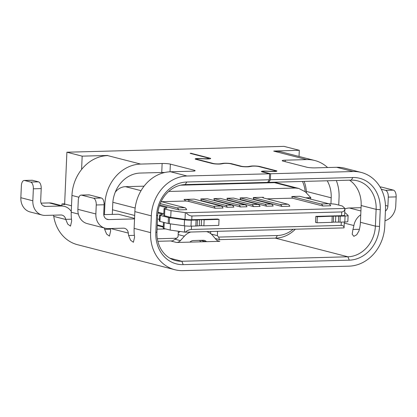 <?xml version="1.0" encoding="UTF-8"?>
<svg xmlns="http://www.w3.org/2000/svg" width="417" height="417" viewBox="0 0 417 417"><rect width="100%" height="100%" fill="white"/><g stroke="black" fill="none" stroke-linecap="round" stroke-linejoin="round"><path stroke-width="0.63" d="M165.643 228.928L157.084 229.157M185.184 232.186L344.056 227.896C344.046 226.264 343.076 225.435 341.148 225.415L191.351 229.454C189.334 229.579 187.28 230.492 185.184 232.186A6.041 0.74 2.5 0 1 184.476 232.097L170.178 230.09L170.449 223.861M163.448 222.292L163.193 228.099A6.041 0.74 2.5 0 0 163.99 228.5L170.178 230.09M157.266 224.914L163.266 226.457M327.59 167.54A39.261 33.72 104.4 0 0 314.778 160.503A39.261 33.72 104.4 0 0 306.703 159.596L285.228 160.18A6.041 0.74 2.5 0 0 282.189 160.686A6.041 0.74 2.5 0 0 282.987 161.087L306.948 167.248A6.041 0.74 2.5 0 0 315.184 167.874L336.66 167.295A39.261 33.72 104.4 0 1 344.734 168.202L361.205 172.435A39.261 33.72 104.4 0 1 385.485 209.542L384.75 226.311A39.261 33.72 104.4 0 1 349.003 266.155L182.948 270.633A39.261 33.72 -75.6 0 1 174.874 269.731L77.526 244.711A39.261 33.72 -75.6 0 1 53.751 216.402A6.041 5.186 104.4 0 0 53.428 215.188M78.36 214.057L71.224 212.222A39.261 33.72 104.4 0 0 71.703 220.885L70.499 226.108L67.716 224.111L65.709 219.342A6.041 5.186 -75.6 0 0 62.076 215.13A6.041 5.186 -75.6 0 0 60.83 214.99L45.276 215.407A15.101 12.969 -75.6 0 1 42.169 215.063L30.186 211.982A15.101 12.969 -75.6 0 1 20.85 197.71L21.371 185.732A6.041 3.002 88.5 0 1 24.207 180.467A6.041 3.002 88.5 0 1 24.629 180.514L32.49 180.3A6.041 3.002 -91.5 0 0 32.062 180.253L24.207 180.467M41.09 203.147L49.242 202.928A15.101 12.969 -75.6 0 1 52.349 203.277L64.327 206.352A15.101 12.969 -75.6 0 1 71.255 211.429M273.761 151.053L299.302 150.292L284.024 146.367L66.897 152.221L64.614 204.622L61.919 203.929L61.909 205.732M61.919 203.929L64.64 203.856M210.637 233.572L210.726 231.498M178.236 232.936A15.101 12.969 -75.6 0 1 180.196 231.498M306.703 159.596L273.755 151.131A39.261 33.72 -75.6 0 1 281.829 152.033L314.778 160.503M299.302 150.292L299.031 156.458M190.209 153.31L191.257 153.279L191.241 153.649M71.224 212.222L71.953 195.453A39.261 33.72 -75.6 0 1 81.591 169.474L82.17 156.146L66.897 152.221M81.591 169.474A39.261 33.72 -75.6 0 1 107.701 155.609L140.649 164.074A39.261 33.72 104.4 0 0 104.902 203.923L104.438 214.609M107.711 155.458L82.17 156.146M157.85 241.302L172.45 240.906L176.699 238.227L178.075 236.694L178.309 231.232M157.334 238.748L176.699 238.227M304.134 181.4A33.219 28.533 -75.6 0 1 306.417 192.706M302.492 181.442A30.201 25.943 -75.6 0 1 305.181 191.7M295.351 229.214A33.219 28.533 -75.6 0 1 275.778 238.123L219.597 239.639L218.602 237.096L277.404 235.511L275.778 238.123M293.172 229.277A30.201 25.943 -75.6 0 1 277.404 235.511M144.079 186.17L125.449 186.67A15.101 12.969 104.4 0 0 115.254 192.201M168.713 191.46L295.45 188.041L298.734 188.437L277.586 183A15.101 12.969 104.4 0 0 274.48 182.651L180.634 185.184M217.549 231.315L217.361 235.636L218.602 237.096M211.252 234.067L217.361 235.636M215.229 238.514L219.597 239.639M344.718 212.696L344.974 212.764A6.041 0.74 -177.5 0 1 345.401 212.967L348.049 215.401A6.041 0.74 -177.5 0 1 348.106 215.506A6.041 0.74 -177.5 0 1 345.067 216.016L340.251 216.147A6.041 0.74 -177.5 0 1 338.687 216.152L335.763 216.115A6.041 0.74 2.5 0 0 334.199 216.126A6.041 0.74 2.5 0 0 333.579 216.147L317.316 216.762L315.82 216.376L315.554 222.365L317.056 222.751L317.316 216.762M348.106 215.506L347.846 221.495A6.041 0.74 -177.5 0 1 344.807 222.006L339.991 222.136A6.041 0.74 -177.5 0 1 338.427 222.141L335.503 222.105A6.041 0.74 2.5 0 0 333.939 222.115A6.041 0.74 2.5 0 0 333.319 222.136L333.579 216.147M333.319 222.136L331.942 222.35L332.203 216.36M331.942 222.35L317.056 222.751M328.758 203.762A4.53 0.553 -177.5 0 0 329.519 203.783A6.041 0.74 -177.5 0 1 336.133 204.419L342.321 206.008L344.849 208.333A6.041 0.74 -177.5 0 1 344.906 208.437L186.034 212.722A6.041 0.74 -177.5 0 1 185.325 212.634L185.028 219.368A6.041 0.74 2.5 0 0 191.778 219.723L217.528 219.029L219.029 219.415L218.763 225.404L203.882 225.805A6.041 0.74 2.5 0 0 201.255 225.696A6.041 0.74 2.5 0 0 200.587 225.706A6.041 0.74 2.5 0 0 199.258 225.779L197.163 225.951A6.041 0.74 -177.5 0 1 195.828 226.019L191.012 226.15A6.041 0.74 -177.5 0 1 184.267 225.795L169.286 223.7A6.041 0.74 -177.5 0 1 168.181 223.512L168.442 217.523L160.217 215.407A4.53 0.553 -177.5 0 1 159.622 215.104A4.53 0.553 -177.5 0 1 160.873 214.781A6.041 0.74 2.5 0 0 162.536 214.343A6.041 0.74 2.5 0 0 161.744 213.942L157.871 212.946M168.181 223.512L159.956 221.396A4.53 0.553 -177.5 0 1 159.362 221.093L159.622 215.104M201.255 225.696L201.52 219.707A6.041 0.74 2.5 0 0 200.848 219.717A6.041 0.74 2.5 0 0 199.519 219.79L197.423 219.962A6.041 0.74 -177.5 0 1 196.089 220.03L191.273 220.16A6.041 0.74 -177.5 0 1 184.528 219.811L169.547 217.71A6.041 0.74 -177.5 0 1 168.442 217.523M203.882 225.805L204.142 219.816A6.041 0.74 2.5 0 0 201.52 219.707M219.029 219.415L204.142 219.816M191.778 219.723L191.94 215.98L341.737 211.94C343.671 211.794 344.729 210.627 344.906 208.437L344.609 215.177A6.041 0.74 -177.5 0 1 341.57 215.683L315.82 216.376M163.818 213.728L157.96 212.222M185.028 219.368L170.73 217.366L164.543 215.777L164.84 209.037L171.027 210.627L185.325 212.634M164.84 209.037A6.041 0.74 -177.5 0 1 164.043 208.636L163.751 215.37A6.041 0.74 2.5 0 0 164.543 215.777M159.435 219.405L157.532 218.915M163.24 227.072L157.24 225.529M320.923 203.981A6.041 3.002 88.5 0 1 322.841 205.988L330.697 205.774A6.041 3.002 88.5 0 0 328.784 203.767L299.677 196.292L291.822 196.501L320.923 203.981L328.784 203.767M307.001 198.169L310.712 197.679L310.649 199.112M191.94 215.98C189.928 215.943 187.958 214.854 186.034 212.722M170.73 217.366L171.027 210.627M164.043 208.636A6.041 0.74 -177.5 0 1 165.711 208.198A4.53 0.553 -177.5 0 0 166.962 207.875A4.53 0.553 -177.5 0 0 166.362 207.572L159.435 205.79M231.967 205.107A6.041 3.002 -91.5 0 1 233.88 207.108L227.333 207.285A6.041 3.002 88.5 0 0 225.415 205.279L231.967 205.107L207.353 198.779L200.806 198.956L225.415 205.279M245.06 204.752A6.041 3.002 -91.5 0 1 246.973 206.759L240.427 206.936A6.041 3.002 88.5 0 0 238.514 204.929L245.06 204.752L220.447 198.424L213.9 198.601L238.514 204.929M260.072 206.405L253.526 206.582L227.557 199.905L226.999 198.247L233.546 198.075L258.154 204.398A6.041 3.002 -91.5 0 1 260.072 206.405M226.999 198.247L251.607 204.575A6.041 3.002 88.5 0 1 253.526 206.582M281.96 206.451L253.76 199.206A6.041 0.74 -177.5 0 1 253.75 199.201L253.307 197.538L263.393 197.267A6.041 0.74 -177.5 0 0 262.746 197.569A6.041 0.74 -177.5 0 0 263.544 197.971L287.902 204.236A6.041 3.002 88.5 0 1 289.82 206.238L281.96 206.451A6.041 3.002 88.5 0 0 280.047 204.445L287.902 204.236M253.307 197.538A6.041 0.74 2.5 0 0 253.823 197.705L280.047 204.445M263.091 197.835L263.393 197.267M213.9 198.601L214.458 200.259L240.427 206.936M200.806 198.956L201.364 200.613L227.333 207.285M291.822 196.501L292.38 198.158L322.841 205.988M305.567 197.804L310.847 197.674A9.059 1.105 2.5 0 0 310.712 197.679M159.716 204.971L178.789 209.871L186.644 209.662A6.041 3.002 88.5 0 0 184.731 207.656L161.134 201.588M266.937 198.846L292.38 198.158M252.53 199.232L253.75 199.201M266.619 206.227L273.166 206.05A6.041 3.002 88.5 0 0 271.253 204.043L246.64 197.721L240.093 197.898L240.651 199.555L266.619 206.227A6.041 3.002 -91.5 0 0 264.701 204.221L271.253 204.043M239.436 199.587L240.651 199.555M226.342 199.941L227.557 199.905M213.243 200.296L214.458 200.259M200.15 200.645L201.364 200.613M215.172 208.255L223.032 208.041A6.041 3.002 88.5 0 0 221.114 206.034L194.895 199.295A6.041 0.74 2.5 0 0 194.14 199.133L184.053 199.409A6.041 0.74 -177.5 0 1 188.896 199.988L213.259 206.248A6.041 3.002 88.5 0 1 215.172 208.255L188.833 201.484A6.041 0.74 2.5 0 0 185.81 201.03L184.053 199.409M161.515 201.687L185.81 201.03M298.734 188.437L305.291 191.778L310.801 197.663M240.093 197.898L264.701 204.221M160.248 203.595L176.871 207.864A6.041 3.002 88.5 0 1 178.789 209.871M217.434 240.698L219.832 241.318L176.615 242.48L170.683 240.958M169.855 258.186L181.843 261.266L347.898 256.789A30.201 25.943 104.4 0 0 375.394 226.139L376.129 209.37A30.201 25.943 104.4 0 0 357.452 180.827A30.201 25.943 104.4 0 0 351.244 180.128L268.741 182.354L270.367 179.743L352.871 177.522A33.219 28.533 -75.6 0 1 380.247 209.683L379.512 226.452A33.219 28.533 -75.6 0 1 349.264 260.166L183.209 264.644A33.219 28.533 -75.6 0 1 155.838 232.483L156.568 215.714A33.219 28.533 -75.6 0 1 186.816 182L269.319 179.774L267.693 182.38L185.19 184.606A30.201 25.943 104.4 0 0 157.689 215.255L156.959 232.029L155.838 232.483M215.537 238.878L216.543 238.852M270.367 179.743L270.628 173.753L263.117 171.825A3.925 0.48 -177.5 0 1 262.595 171.559A3.925 0.48 -177.5 0 1 264.571 171.231A3.925 0.48 -177.5 0 1 266.536 171.251L271.764 171.481A5.134 0.625 2.5 0 0 276.914 171.079A5.134 0.625 2.5 0 0 276.236 170.735L259.76 166.498A5.134 0.625 2.5 0 0 252.765 165.966A5.134 0.625 2.5 0 0 250.878 166.112L248.245 166.55A3.925 0.48 -177.5 0 1 241.453 166.258L231.664 163.74A5.134 0.625 2.5 0 0 224.664 163.209A5.134 0.625 2.5 0 0 222.782 163.355L220.15 163.792A3.925 0.48 -177.5 0 1 213.353 163.495L196.881 159.263A3.925 0.48 -177.5 0 1 196.365 159.002A3.925 0.48 -177.5 0 1 198.341 158.674A3.925 0.48 -177.5 0 1 200.301 158.695L205.529 158.919A5.134 0.625 2.5 0 0 210.679 158.517A5.134 0.625 2.5 0 0 210.001 158.173L191.252 153.357M267.855 182.125L268.741 182.354M190.204 153.383L207.916 157.934A5.134 0.625 -177.5 0 1 208.594 158.278A5.134 0.625 -177.5 0 1 203.444 158.684L200.306 158.543A5.134 0.625 2.5 0 0 197.741 158.517A5.134 0.625 2.5 0 0 195.156 158.95A5.134 0.625 2.5 0 0 195.834 159.294L212.305 163.527A5.134 0.625 2.5 0 0 221.192 163.912L223.825 163.474A3.925 0.48 -177.5 0 1 225.263 163.36A3.925 0.48 -177.5 0 1 230.617 163.772L240.406 166.284A5.134 0.625 2.5 0 0 249.288 166.67L251.92 166.232A3.925 0.48 -177.5 0 1 253.364 166.117A3.925 0.48 -177.5 0 1 258.712 166.529L275.189 170.762A3.925 0.48 -177.5 0 1 275.705 171.027A3.925 0.48 -177.5 0 1 271.769 171.335L266.541 171.106A5.134 0.625 2.5 0 0 263.971 171.079A5.134 0.625 2.5 0 0 261.391 171.507A5.134 0.625 2.5 0 0 262.069 171.851L269.58 173.785L269.319 179.774M200.832 241.829L199.587 240.364M110.338 228.526A39.261 33.72 104.4 0 0 110.641 230.893L109.436 236.116L106.616 234.067L104.651 229.35A39.261 33.72 -75.6 0 1 104.464 228.042M174.874 269.731A39.261 33.72 -75.6 0 1 150.6 232.623L134.123 228.391A39.261 33.72 104.4 0 0 134.602 237.049L133.398 242.272L130.578 240.228L128.613 235.511A39.261 33.72 -75.6 0 1 128.3 233.067L110.604 228.521M269.58 173.785L187.077 176.01A39.261 33.72 104.4 0 0 151.329 215.855L150.6 232.623M361.205 172.435A39.261 33.72 104.4 0 0 353.131 171.533L270.628 173.753M183.209 264.644L181.843 261.266A30.201 25.943 -75.6 0 1 175.63 260.568A30.201 25.943 -75.6 0 1 156.959 232.029M43.269 205.81L45.667 206.425L61.226 206.008A15.101 12.969 -75.6 0 1 64.327 206.352M45.667 206.425A6.041 5.186 -75.6 0 1 44.426 206.285A6.041 5.186 -75.6 0 1 40.689 200.577L41.21 188.599A6.041 3.002 -91.5 0 0 38.479 181.843L32.49 180.3M42.169 215.063A15.101 12.969 -75.6 0 1 32.834 200.791L33.355 188.812A6.041 3.002 -91.5 0 0 30.618 182.052L24.629 180.514M112.293 214.395L112.762 203.71A30.201 25.943 -75.6 0 1 140.258 173.06L161.739 172.482L162.13 163.495L140.649 164.074M134.54 218.899L108.696 219.597A6.041 5.186 -75.6 0 1 107.456 219.457A6.041 5.186 -75.6 0 1 103.724 213.749L104.114 204.768L96.254 204.976L95.863 213.963A15.101 12.969 104.4 0 0 105.204 228.235L87.231 223.616A15.101 12.969 -75.6 0 1 77.89 209.344L78.287 200.358A6.041 3.002 88.5 0 1 81.117 195.093A6.041 3.002 88.5 0 1 81.539 195.14L89.4 194.927A6.041 3.002 -91.5 0 0 88.972 194.88L81.117 195.093M103.739 214.63L118.36 214.234L134.561 218.399M105.204 228.235A15.101 12.969 104.4 0 0 108.305 228.579L123.349 228.177A6.041 5.186 -75.6 0 1 124.589 228.313A6.041 5.186 -75.6 0 1 128.3 233.067M134.123 228.391L134.858 211.622A39.261 33.72 -75.6 0 1 170.605 171.773L192.081 171.194A6.041 0.74 2.5 0 0 195.12 170.689A6.041 0.74 2.5 0 0 194.327 170.282L170.36 164.126A6.041 0.74 2.5 0 0 162.13 163.495M360.747 214.791A15.101 12.969 104.4 0 0 353.882 225.55A30.201 25.943 -75.6 0 1 352.923 229.465L352.193 234.218L353.877 236.33L356.738 234.735L358.912 231.002A30.201 25.943 104.4 0 0 360.418 222.287L361.153 205.518A30.201 25.943 104.4 0 0 349.545 180.175M384.995 220.729A15.101 12.969 104.4 0 0 395.759 205.878L396.15 196.892A6.041 3.002 -91.5 0 0 393.419 190.131L385.558 190.345A6.041 3.002 88.5 0 1 388.295 197.105L387.899 206.087A6.041 5.186 -75.6 0 1 385.417 211.08M344.88 209.021A15.101 12.969 -75.6 0 1 349.383 208.005L361.054 207.692M338.729 205.086L339.057 197.611A39.261 33.72 104.4 0 0 336.316 180.53M327.215 180.78A30.201 25.943 -75.6 0 1 331.197 197.82L330.936 203.824M189.912 242.121A6.041 5.186 -75.6 0 1 193.441 240.531L203.136 240.27A6.041 5.186 -75.6 0 1 204.377 240.411A6.041 5.186 -75.6 0 1 206.535 241.672M219.832 241.318A6.041 5.186 -75.6 0 1 218.591 241.177A6.041 5.186 -75.6 0 1 216.204 239.66L212.597 235.423A15.101 12.969 104.4 0 0 206.634 231.633A15.101 12.969 104.4 0 0 206.54 231.612L206.634 231.633M190.788 232.034A15.101 12.969 104.4 0 0 184.382 236.184L180.394 240.625A6.041 5.186 -75.6 0 1 176.615 242.48M164.725 172.513A6.041 0.74 2.5 0 0 161.739 172.482M104.114 204.768A6.041 3.002 -91.5 0 0 101.378 198.007L89.4 194.927M96.254 204.976A6.041 3.002 -91.5 0 0 93.523 198.221L81.539 195.14M381.31 189.255L385.558 190.345M380.096 187.03L381.013 187.004A6.041 3.002 88.5 0 1 381.435 187.056L393.419 190.131M71.505 205.79L64.635 204.028M344.807 222.006L345.067 216.016M339.991 222.136L340.251 216.147M338.427 222.141L338.687 216.152M335.503 222.105L335.763 216.115M161.713 214.677L161.744 213.942M159.956 221.396L160.217 215.407M169.286 223.7L169.547 217.71M184.267 225.795L184.528 219.811M191.012 226.15L191.273 220.16M195.828 226.019L196.089 220.03M197.163 225.951L197.423 219.962M199.258 225.779L199.519 219.79M341.294 222.099L341.148 225.415M341.737 211.94L341.57 215.683M191.351 229.454L191.497 226.139M163.99 228.5L164.251 222.501M184.747 225.863L184.476 232.097M166.341 208.125L166.362 207.572M251.607 204.575L258.154 204.398M253.823 197.705L253.76 199.206M112.851 202.292L135.16 208.026M134.686 215.474L112.496 209.772M141.035 190.673L125.449 186.67M274.48 182.651L295.45 188.041M188.896 199.988L188.833 201.484M213.259 206.248L221.114 206.034M176.871 207.864L184.731 207.656M349.264 260.166L347.898 256.789L275.319 238.133M222.767 163.652L222.782 163.355M196.866 159.56L196.881 159.263M209.975 158.799L210.001 158.173M263.101 172.117L263.117 171.825M276.21 171.361L276.236 170.735M259.749 166.795L259.76 166.498M250.867 166.409L250.878 166.112M231.649 164.037L231.664 163.74M65.735 219.483L53.751 216.402M205.857 241.693L200.593 240.338M49.242 202.928L61.226 206.008M20.85 197.71L32.834 200.791M71.953 195.453L78.902 197.241M104.114 203.72L104.902 203.923M104.651 229.35L110.406 229.199M128.613 235.511L134.373 235.355M134.858 211.622L151.329 215.855M65.709 219.342L71.469 219.191M336.66 167.295L353.131 171.533M187.077 176.01L170.605 171.773M185.19 184.606L186.816 182M157.689 215.255L156.568 215.714M360.418 222.287L375.394 226.139L379.512 226.452M361.153 205.518L376.129 209.37L380.247 209.683M351.244 180.128L352.871 177.522M352.923 229.465L359.391 229.287M396.15 196.892L388.295 197.105M285.228 160.18L285.165 161.65M344.265 223.079L353.882 225.55M175.067 239.259L180.394 240.625M41.21 188.599L33.355 188.812M30.618 182.052L38.479 181.843M170.36 164.126L170.027 171.794M106.304 218.982L108.696 219.597M77.89 209.344L95.863 213.963M101.378 198.007L93.523 198.221M194.291 171.022L194.327 170.282M360.913 210.966L349.383 208.005M385.475 205.466L387.899 206.087M380.132 187.087L381.435 187.056M331.197 197.82L306.344 191.434M178.163 234.583L184.382 236.184M344.312 222.016L344.056 227.896M196.344 159.424L196.365 159.002M262.58 171.981L262.595 171.559M275.689 171.429L275.705 171.027M208.563 158.929L208.594 158.278"/></g></svg>
